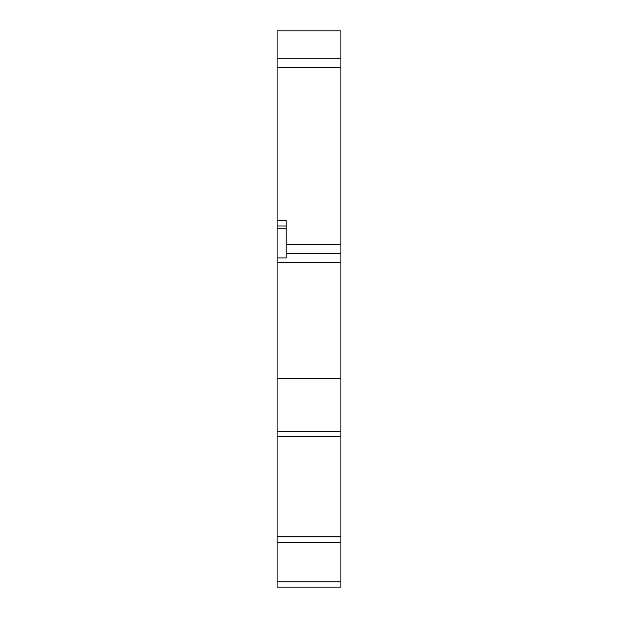 <?xml version="1.0" encoding="UTF-8"?>
<svg xmlns="http://www.w3.org/2000/svg" width="618" height="618" viewBox="0 0 618 618"><rect width="100%" height="100%" fill="white"/><g stroke="black" fill="none" stroke-linecap="round" stroke-linejoin="round"><path stroke-width="0.93" d="M340.912 67.37L277.088 67.37L277.088 30.9L340.912 30.9L340.912 262.495L277.088 262.495L277.088 587.1L340.912 587.1L340.912 536.687L277.088 536.687M277.088 67.37L277.088 262.495M340.912 536.687L340.912 436.555L277.088 436.54L340.912 436.555L340.912 262.495M301.708 587.1L340.912 587.1M277.088 378.664L340.912 378.664M286.204 253.38L340.912 253.38M277.088 257.938L286.204 257.938L286.204 220.556L277.088 220.556M277.088 226.026L286.204 226.026M277.088 58.254L340.912 58.254M277.088 536.779L340.912 536.779M277.088 581.824L340.912 581.824M340.912 542.45L277.088 542.45M277.088 431.279L340.912 431.279M286.204 228.76L277.088 228.76M286.204 244.264L340.912 244.264"/></g></svg>
